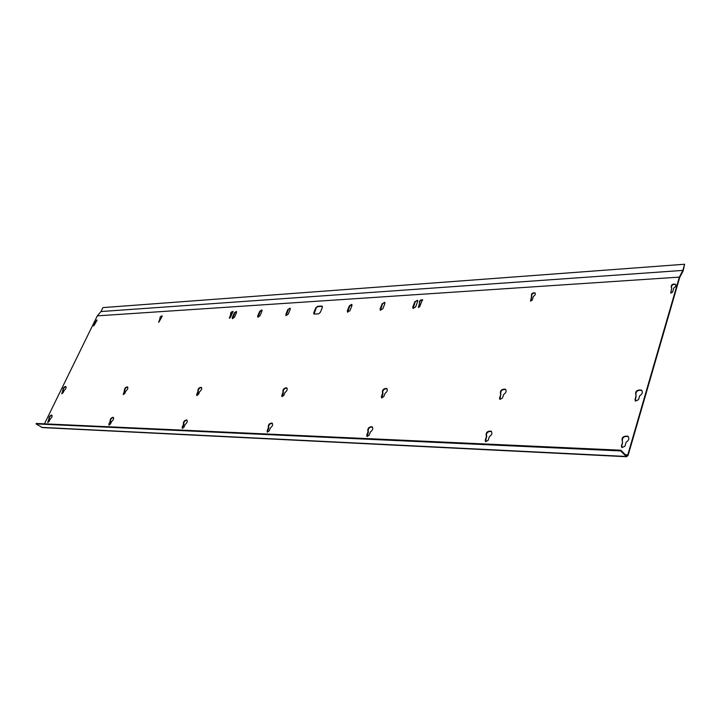 <?xml version="1.0" encoding="UTF-8"?>
<svg xmlns="http://www.w3.org/2000/svg" width="721" height="721" viewBox="0 0 721 721"><rect width="100%" height="100%" fill="white"/><g stroke="black" fill="none" stroke-linecap="round" stroke-linejoin="round"><path stroke-width="1.08" d="M42.314 427.58L36.05 423.894L36.266 423.461L620.826 450.21L620.619 450.922L626.621 456.726L628.144 455.248L679.66 277.603L683.148 270.898L684.626 264.246L102.932 307.606L101.012 311.535L682.85 270.402L684.626 264.246M36.05 423.894L620.619 450.922M101.012 311.535L97.299 315.861L679.353 277.116L682.85 270.402M321.719 306.065L317.61 306.317L315.78 307.858L313.761 312.734L313.914 314.032L318.484 313.905L320.331 312.364L322.35 307.452L321.719 306.065L322.404 306.407M267.13 430.825L268.374 427.814C267.942 424.912 269.158 423.326 272.024 423.065C273.16 424.516 272.628 426.129 270.429 427.895L269.176 430.915L267.32 432.131L267.13 430.825L267.509 431.113L268.753 428.103C268.293 425.273 269.483 423.678 272.331 423.317M97.299 315.861L44.459 423.84M620.826 450.21L626.351 455.735L627.775 454.879L679.353 277.116M370.423 431.933L369.179 435.214L367.034 436.502L366.755 435.105L367.998 431.834C367.313 428.562 368.656 426.859 372.036 426.724C373.37 428.355 372.829 430.095 370.423 431.933M385.005 393.423L383.788 396.622L381.616 397.902L381.373 396.586L382.581 393.396C381.905 390.178 383.266 388.52 386.654 388.412C387.889 389.98 387.33 391.647 385.005 393.423M349.928 310.67L351.947 305.641L351.776 304.343L349.361 305.803L347.333 310.814L347.513 312.13L349.928 310.67M283.831 395.414L281.956 396.613L281.785 395.387L283.002 392.449C282.569 389.583 283.786 388.033 286.661 387.799C287.733 389.196 287.192 390.755 285.047 392.467L283.831 395.414M414.773 301.802L412.763 307.083L412.98 308.426L415.638 306.912L417.648 301.63L417.432 300.296L414.773 301.802L417.657 300.558M382.13 303.802L380.111 308.949L380.309 310.273L382.851 308.786L384.861 303.631L384.672 302.315L382.13 303.802L384.888 302.568M421.109 303.054L422.461 299.765C420.055 299.819 419.09 300.927 419.577 303.09L418.396 307.434L419.739 306.677L421.109 303.054M503.609 394.558L502.429 398.055L499.86 399.398L499.545 398.019L500.725 394.531C499.716 390.845 501.257 389.061 505.34 389.178C506.737 390.944 506.16 392.738 503.609 394.558M489.352 436.728L488.135 440.324L485.593 441.685L485.233 440.198L486.45 436.611C485.422 432.87 486.945 431.032 491.019 431.113C492.542 432.96 491.983 434.835 489.352 436.728M533.477 296.322C535.234 295.186 535.721 294.024 534.928 292.843C532.179 292.672 531.053 293.817 531.557 296.295L530.566 301.054L532.143 300.26L533.477 296.322M673.847 287.922C675.748 286.787 676.289 285.561 675.46 284.245C672.287 283.704 670.909 284.876 671.341 287.76L671.783 288.049L670.683 293.05L672.594 292.23L673.847 287.922M635.03 399.65L636.021 395.721C634.813 391.431 636.643 389.565 641.51 390.124C643.024 392.116 642.402 394.026 639.635 395.856L638.518 399.695L635.408 401.083L635.03 399.65L635.39 400.029L636.156 395.82M621.43 446.056L622.593 442.099C621.114 437.737 622.881 435.781 627.874 436.223C629.568 438.323 628.973 440.324 626.098 442.243L624.936 446.2L621.881 447.615L621.43 446.056L621.799 446.416L622.593 442.099M108.898 424.029L110.115 421.434C110.016 419.045 111.043 417.666 113.206 417.288C114.035 418.477 113.521 419.883 111.638 421.497L110.43 424.092L108.961 425.165L108.898 424.029L110.484 421.686C110.322 419.433 111.313 418.036 113.449 417.495M160.891 318.628L162.081 315.888C160.477 316.186 159.774 317.123 159.963 318.691L158.62 322.188L160.891 318.628M124.724 393.486L123.246 394.558L124.373 390.935C124.273 388.574 125.301 387.222 127.473 386.862C128.266 388.006 127.743 389.376 125.905 390.944L124.724 393.486M95.749 322.53L96.911 319.944L94.929 322.584L93.595 325.874L95.749 322.53M64.232 390.358L63.06 392.747L61.727 393.756L62.88 390.349C62.88 388.168 63.845 386.889 65.764 386.501C66.458 387.565 65.944 388.844 64.232 390.358M50.236 419.018L49.046 421.452L47.721 422.47L48.893 418.964C48.902 416.765 49.866 415.458 51.786 415.062C52.507 416.152 51.984 417.477 50.236 419.018M196.707 394.36L197.915 391.638C197.671 389.052 198.78 387.601 201.258 387.285C202.186 388.556 201.655 390.007 199.672 391.656L198.473 394.378L196.815 395.514L196.707 394.36L197.076 394.63L198.284 391.909C197.987 389.439 199.068 387.979 201.529 387.51M182.188 427.174L183.413 424.39C183.179 421.767 184.288 420.289 186.757 419.964C187.73 421.271 187.208 422.767 185.18 424.462L183.945 427.256L182.305 428.391L182.188 427.174L182.566 427.445L183.792 424.66C183.504 422.145 184.585 420.658 187.027 420.181M287.868 309.561L285.84 314.329L285.985 315.609L288.184 314.203L290.212 309.417L290.076 308.155L287.868 309.561L290.275 308.39M234.451 317.267L236.47 312.698L236.371 311.481L234.334 312.833L232.315 317.393L232.423 318.628L234.451 317.267M259.948 315.816L261.966 311.148L261.849 309.904L259.731 311.283L257.712 315.942L257.83 317.195L259.948 315.816M231.747 314.392L232.982 311.49C231.162 311.751 230.396 312.743 230.693 314.455L229.359 318.177L230.369 317.501L231.747 314.392M267.482 432.185L267.509 431.113M282.109 396.676L283.371 392.738C282.902 389.962 284.101 388.394 286.958 388.051M381.751 397.965L382.959 393.72C382.265 390.539 383.608 388.871 386.988 388.7M347.648 312.202L349.712 306.119L351.992 304.586M367.16 436.556L368.386 432.14C367.683 428.905 369.017 427.192 372.387 427.021M413.106 308.498L415.125 302.135M380.445 310.345L382.481 304.127M422.704 300.026C420.595 300.062 419.604 301.117 419.703 303.18M419.658 303.135L418.595 307.516M499.968 399.461L500.725 394.531M500.87 394.666C500.257 390.98 501.87 389.259 505.709 389.52L505.34 389.178M485.693 441.739L486.45 436.611M486.774 436.899C485.837 433.15 487.378 431.338 491.398 431.446L491.425 431.464M531.774 296.43L530.746 301.144M535.189 293.141C532.792 292.924 531.611 293.997 531.647 296.358M635.958 395.667C635.516 391.44 637.481 389.719 641.861 390.512L641.924 390.557M635.48 401.137L635.39 400.029M671.783 288.049L670.836 293.159M675.721 284.597C672.945 284.002 671.503 285.074 671.395 287.814M622.502 442.027C621.817 437.71 623.728 435.899 628.234 436.593L628.333 436.665M621.935 447.651L621.799 446.416M109.15 425.201L109.268 424.272M162.27 316.095L158.854 322.206M123.426 394.603L124.742 391.188C124.571 388.98 125.562 387.601 127.707 387.06M61.916 393.792L63.232 390.584C63.16 388.574 64.079 387.276 65.99 386.69M97.083 320.142L93.838 325.865M47.919 422.497L49.253 419.198C49.19 417.162 50.11 415.846 52.011 415.251M182.485 428.445L182.566 427.445M315.78 307.858L317.97 306.623L322.071 306.371M316.131 308.164L314.059 314.095M286.129 315.672L288.22 309.859M196.986 395.568L197.076 394.63M232.577 318.691L234.685 313.121L236.56 311.706M257.983 317.258L260.083 311.571L262.047 310.129M230.693 314.455L229.584 318.213M233.189 311.706C231.432 312.148 230.702 313.157 231.008 314.716M625.377 454.771L627.775 454.879M41.53 427.382L626.143 456.447M42.007 427.562L626.621 456.726"/></g></svg>
